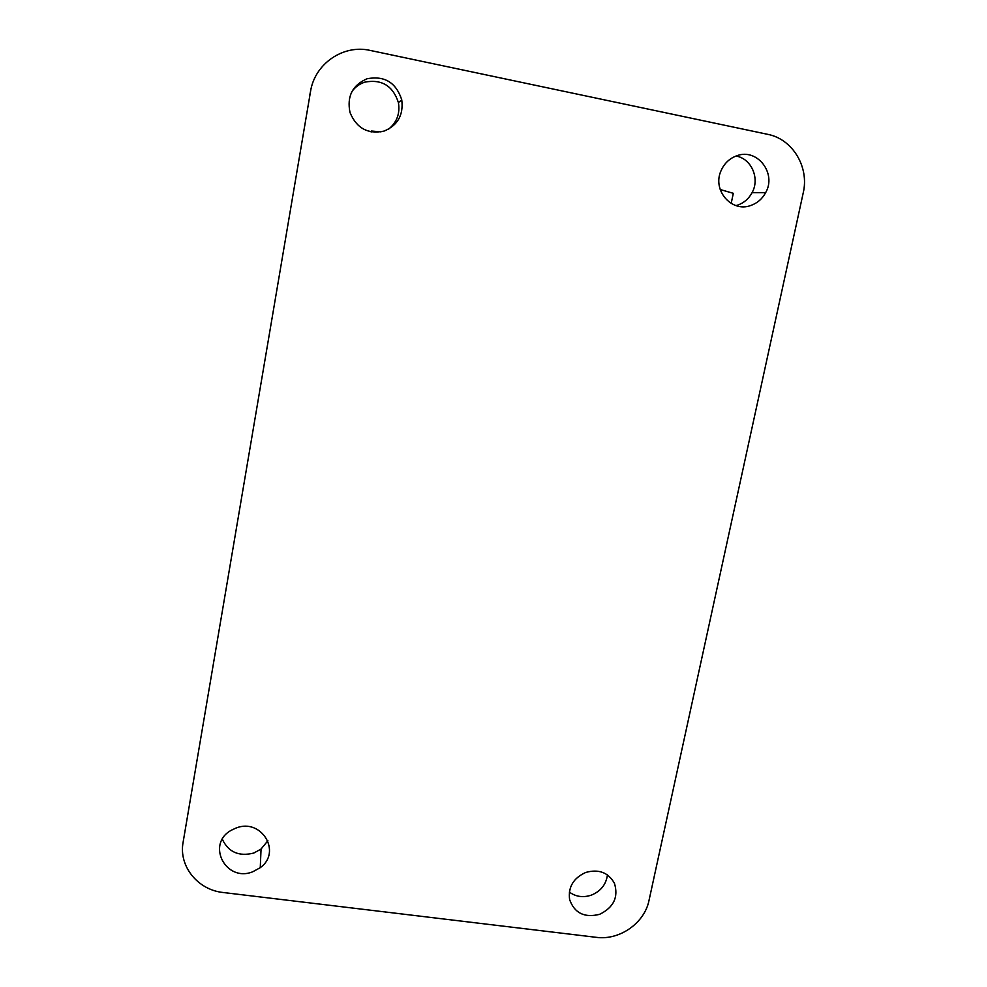 <?xml version="1.0" encoding="UTF-8"?>
<svg xmlns="http://www.w3.org/2000/svg" width="987" height="987" viewBox="0 0 987 987"><rect width="100%" height="100%" fill="white"/><g stroke="black" fill="none" stroke-linecap="round" stroke-linejoin="round"><path stroke-width="1.48" d="M370.248 50.436L767.627 134.318C792.61 139.044 809.426 167.05 803.233 192.86L649.002 900.465C644.548 923.104 619.54 940.586 596.259 937.329L223.185 892.507C197.782 889.978 178.536 866.142 183.101 842.293L310.51 91.631C314.606 63.847 343.266 44.094 370.248 50.436M183.101 842.293L310.51 91.631M310.597 91.125L309.869 94.653M351.964 91.483C355.258 86.979 359.539 83.87 364.795 82.143C381.71 78.972 392.925 85.795 398.415 102.599C400.179 113.517 396.897 122.376 388.557 129.161M367.115 78.75C352.421 85.116 346.721 96.381 350.015 112.543C356.578 128.285 367.941 134.466 384.079 131.086C397.724 125.398 403.609 114.985 401.758 99.847C396.095 82.513 384.548 75.481 367.115 78.75M236.127 828.007L231.723 830.03C205.592 843.614 225.628 882.797 252.771 871.768L260.26 867.672C282.146 852.2 261.506 817.841 236.127 828.007M736.981 155.699C729.566 158.327 724.224 163.373 720.979 170.862C712.096 190.281 731.651 212.797 750.774 205.481C757.288 203.199 762.235 198.93 765.641 192.662C776.843 173.416 757.325 147.988 736.981 155.699M585.784 872.434C573.41 878.035 568.018 887.091 569.61 899.564C574.483 913.16 584.477 918.083 599.602 914.32C613.68 907.472 618.627 897.146 614.457 883.34C608.387 872.496 598.825 868.868 585.784 872.434M736.031 156.032C751.465 158.623 760.064 178.45 752.082 192.662C748.788 198.757 743.964 202.915 737.634 205.123L735.994 205.592M222.334 839.283C228.466 852.176 238.953 856.765 253.77 853.052L261.049 849.067L267.884 840.714M569.326 892.075C575.84 896.801 583.181 897.825 591.349 895.135C600.787 891.224 606.154 884.475 607.437 874.889M381.019 131.863L371.568 131.049L370.915 131.802M720.202 189.529L733.316 193.316L731.182 203.433M371.334 131.098L371.198 131.863M398.415 102.599L401.758 99.847M261.049 849.067L260.26 867.672M752.082 192.662L765.641 192.662M614.087 882.551L614.457 883.34M371.568 131.049L371.42 131.9"/></g></svg>
